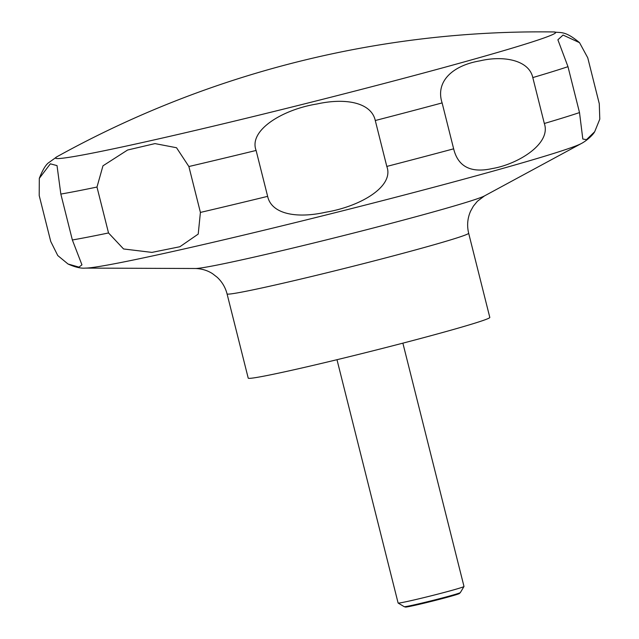 <?xml version="1.0" encoding="UTF-8"?>
<svg xmlns="http://www.w3.org/2000/svg" width="639" height="639" viewBox="0 0 639 639"><rect width="100%" height="100%" fill="white"/><g stroke="black" fill="none" stroke-linecap="round" stroke-linejoin="round"><path stroke-width="0.96" d="M248.22 378.12A124.549 3.914 -14.1 0 0 309.444 366.235A124.549 3.914 -14.1 0 0 489.809 317.439L468.659 233.211A124.549 3.914 -14.1 0 1 288.285 282.007A124.549 3.914 -14.1 0 1 227.061 293.892L248.22 378.12M336.985 359.709L398.105 603.016A33.971 1.07 -14.1 0 0 398.129 603.048A33.971 1.07 -14.1 0 0 414.799 599.781A33.971 1.07 -14.1 0 0 463.986 586.506A33.971 1.07 -14.1 0 0 463.994 586.466L402.874 343.159M398.129 603.048L404.215 606.691A28.947 0.911 -14.1 0 0 404.247 606.699A28.947 0.911 -14.1 0 0 418.425 603.903A28.947 0.911 -14.1 0 0 460.312 592.617A28.947 0.911 -14.1 0 0 460.336 592.593L463.986 586.506M198.218 234.082L179.878 246.742L151.914 252.397L123.567 248.962L108.518 232.955L96.984 187.051L102.967 165.82L127.584 150.021L154.981 143.599L176.532 147.737L188.88 166.523L200.406 212.428L198.218 234.082M72.359 239.976L81.944 264.85L78.964 267.118L68.022 264.003L57.766 255.552L50.745 241.486L39.211 195.582L39.306 178.361L50.345 163.824L57.023 165.605L60.833 194.072L72.359 239.976A283.069 8.89 -14.1 0 0 108.518 232.955M460.312 592.617L459.401 593.503A27.836 0.871 165.9 0 1 419.112 604.358A27.836 0.871 165.9 0 1 405.477 607.05L404.247 606.699M267.637 196.357L256.103 150.453C248.379 130.252 282.765 109.437 316.976 103.981C346.138 97.511 371.411 102.767 375.277 120.523L386.803 166.428C394.535 186.652 359.925 206.581 325.77 212.212C296.624 218.77 271.511 214.129 267.637 196.357A283.069 8.89 -14.1 0 1 200.406 212.428M453.65 148.823L442.116 102.919C435.311 82.127 451.717 65.649 480.025 60.841C503.173 55.353 528.948 59.906 532.798 77.583L544.332 123.487C551.545 144.19 516.871 164.542 492.278 168.552C470.911 173.313 458.035 166.739 453.65 148.823A283.069 8.89 -14.1 0 1 386.803 166.428M579.509 112.584L567.983 66.68L557.887 39.794L563.063 35.065L579.533 42.669L587.752 57.798L599.278 103.702L599.789 119.158L594.693 131.714L586.506 139.637L582.816 139.038L579.509 112.584A283.069 8.89 -14.1 0 1 544.332 123.487M182.243 133.471A257.876 8.099 -14.1 0 0 444.816 67.263A257.876 8.099 -14.1 0 0 553.725 31.95A997.934 997.934 0 0 0 56.983 156.723A257.876 8.099 -14.1 0 0 182.243 133.471M227.061 293.892C225.367 287.366 222.076 281.823 217.18 277.27L212.619 273.74C207.707 270.513 202.02 268.763 195.542 268.5A150.061 4.713 -14.1 0 0 268.076 253.899A150.061 4.713 -14.1 0 0 484.434 195.941L477.381 201.269L473.355 206.181L470.568 211.213C467.476 218.282 466.837 225.615 468.659 233.211M195.542 268.5L85.434 268.1A257.557 8.091 -14.1 0 0 209.927 243.036A257.557 8.091 -14.1 0 0 581.282 143.551C586.195 141.075 592.76 135.284 594.693 131.714M60.833 194.072A283.069 8.89 -14.1 0 0 96.984 187.051M188.88 166.523A283.069 8.89 -14.1 0 0 256.103 150.453M375.277 120.523A283.069 8.89 -14.1 0 0 442.116 102.919M532.798 77.583A283.069 8.89 -14.1 0 0 567.983 66.68M85.434 268.1C80.841 268.532 75.035 267.174 68.022 264.003M39.298 178.361C42.741 169.647 46 164.327 49.083 162.402L56.983 156.723M553.725 31.95C560.794 33.18 564.644 30.257 579.533 42.669M484.434 195.941L581.282 143.551"/></g></svg>

